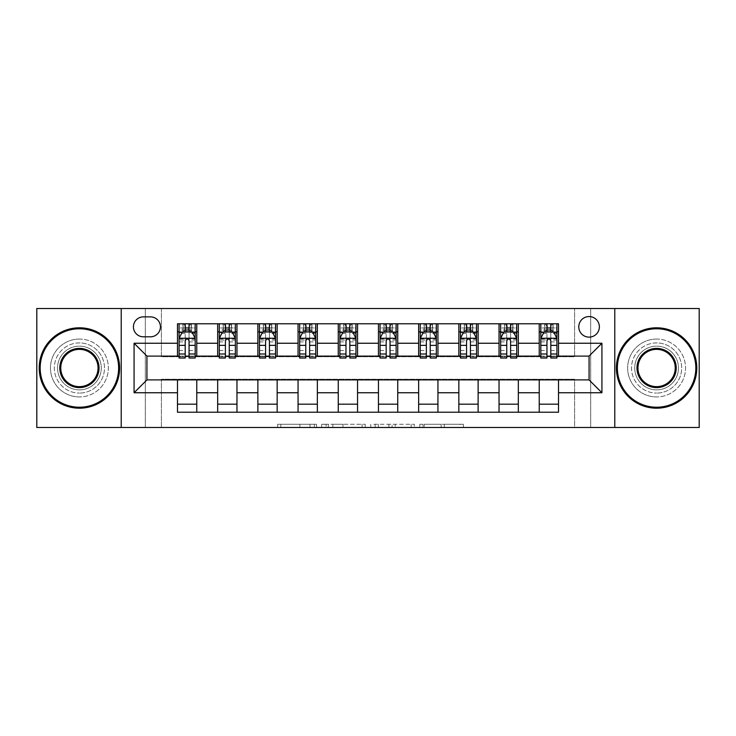<?xml version="1.0" encoding="UTF-8"?>
<svg xmlns="http://www.w3.org/2000/svg" width="736" height="736" viewBox="0 0 736 736"><rect width="100%" height="100%" fill="white"/><g stroke="black" fill="none" stroke-linecap="round" stroke-linejoin="round"><path stroke-width="0.55" stroke-dasharray="3.68 2.76" d="M316.554 427.487L280.812 427.487L316.554 427.487L316.554 424.276L299.902 424.276L299.902 427.487L299.902 424.276L316.554 424.276L316.554 427.487L316.554 424.276L299.902 424.276L299.902 427.487L299.902 424.276L316.554 424.276L280.812 424.276L316.554 424.276M656.595 342.921A25.079 25.079 0 0 0 631.516 368A25.079 25.079 0 0 0 656.595 393.079A25.079 25.079 0 0 1 631.516 368A25.079 25.079 0 0 1 656.595 342.921A25.079 25.079 0 0 1 681.674 368A25.079 25.079 0 0 1 656.595 393.079A25.079 25.079 0 0 0 681.674 368A25.079 25.079 0 0 0 656.595 342.921M79.405 342.921A25.079 25.079 0 0 0 54.326 368A25.079 25.079 0 0 0 79.405 393.079A25.079 25.079 0 0 1 54.326 368A25.079 25.079 0 0 1 79.405 342.921A25.079 25.079 0 0 1 104.484 368A25.079 25.079 0 0 1 79.405 393.079A25.079 25.079 0 0 0 104.484 368A25.079 25.079 0 0 0 79.405 342.921M589.067 316.554A10.286 10.286 0 0 0 578.781 326.839A10.286 10.286 0 0 0 589.067 337.134A10.286 10.286 0 0 0 599.362 326.839A10.286 10.286 0 0 0 589.067 316.554M460.239 427.487L422.998 427.487L460.239 427.487L460.239 424.276L444.305 424.276L463.395 424.276L463.395 427.487L463.395 424.276L422.998 424.276L463.395 424.276L463.395 427.487L463.395 424.276L460.239 424.276L460.239 427.487M441.149 427.487L424.258 427.487L441.149 427.487L441.149 424.276L444.305 424.276L441.149 424.276L441.149 427.487L441.149 424.276L424.258 424.276L424.258 427.487L424.258 424.276L441.149 424.276L441.149 427.487M419.842 427.487L422.998 427.487L419.842 427.487L419.842 424.276L422.998 424.276L419.842 424.276L419.842 427.487M277.656 427.487L280.812 427.487L277.656 427.487L277.656 424.276L280.812 424.276L277.656 424.276L277.656 427.487M574.595 427.487L590.677 427.487L590.677 308.513L699.2 308.513L699.2 427.487L590.677 427.487L590.677 308.513L574.595 308.513L574.595 356.748L161.405 356.748L161.405 308.513L574.595 308.513L574.595 356.748L161.405 356.748L161.405 308.513L145.323 308.513L145.323 427.487L36.8 427.487L36.8 308.513L145.323 308.513L145.323 427.487L161.405 427.487L161.405 379.252L574.595 379.252L574.595 427.487L161.405 427.487L161.405 379.252L574.595 379.252L574.595 427.487M365.24 427.487L362.084 427.487L365.24 427.487L365.24 424.276L365.24 427.487M324.834 427.487L362.084 427.487L321.678 427.487L324.834 427.487L324.834 424.276L365.24 424.276L321.678 424.276L321.678 427.487L321.678 424.276L324.834 424.276L324.834 427.487M373.916 427.487L414.322 427.487L370.76 427.487L373.916 427.487L373.916 424.276L414.322 424.276L414.322 427.487L414.322 424.276L395.223 424.276L395.223 427.487M177.477 404.174L196.77 404.174L196.77 412.215L177.477 412.215L177.477 379.896M217.672 412.215L217.672 404.174L236.964 404.174L236.964 412.215L196.77 412.215M257.867 412.215L257.867 404.174L277.159 404.174L277.159 412.215L236.964 412.215M298.062 412.215L298.062 404.174L317.354 404.174L317.354 412.215L277.159 412.215M338.256 412.215L338.256 404.174L357.549 404.174L357.549 412.215L317.354 412.215M378.451 412.215L378.451 404.174L397.744 404.174L397.744 412.215L357.549 412.215M418.646 412.215L418.646 404.174L437.938 404.174L437.938 412.215L397.744 412.215M458.841 412.215L458.841 404.174L478.133 404.174L478.133 412.215L437.938 412.215M499.036 412.215L499.036 404.174L518.328 404.174L518.328 412.215L478.133 412.215M539.23 412.215L539.23 404.174L558.523 404.174L558.523 412.215L518.328 412.215M177.477 323.785L196.77 323.785L196.77 331.826L177.477 331.826L177.477 323.785M217.672 323.785L236.964 323.785L236.964 331.826L217.672 331.826L217.672 323.785L196.77 323.785M257.867 323.785L277.159 323.785L277.159 331.826L257.867 331.826L257.867 323.785L236.964 323.785M298.062 323.785L317.354 323.785L317.354 331.826L298.062 331.826L298.062 323.785L277.159 323.785M338.256 323.785L357.549 323.785L357.549 331.826L338.256 331.826L338.256 323.785L317.354 323.785M378.451 323.785L397.744 323.785L397.744 331.826L378.451 331.826L378.451 323.785L357.549 323.785M418.646 323.785L437.938 323.785L437.938 331.826L418.646 331.826L418.646 323.785L397.744 323.785M458.841 323.785L478.133 323.785L478.133 331.826L458.841 331.826L458.841 323.785L437.938 323.785M499.036 323.785L518.328 323.785L518.328 331.826L499.036 331.826L499.036 323.785L478.133 323.785M539.23 323.785L558.523 323.785L558.523 331.826L539.23 331.826L539.23 323.785L518.328 323.785M146.933 356.104L146.933 379.896L589.067 379.896L589.067 356.104L146.933 356.104M540.831 356.104L546.94 356.104M550.804 356.104L556.913 356.104M500.636 356.104L506.754 356.104M510.609 356.104L516.718 356.104M460.451 356.104L466.56 356.104M470.414 356.104L476.523 356.104M420.256 356.104L426.365 356.104M430.22 356.104L436.328 356.104M380.061 356.104L386.17 356.104M390.025 356.104L396.134 356.104M339.866 356.104L345.975 356.104M349.83 356.104L355.939 356.104M299.672 356.104L305.78 356.104M309.635 356.104L315.744 356.104M259.477 356.104L265.586 356.104M269.44 356.104L275.549 356.104M219.282 356.104L225.391 356.104M229.246 356.104L235.364 356.104M179.087 356.104L185.196 356.104M189.06 356.104L195.169 356.104M177.477 356.104L177.477 331.826M196.77 356.104L196.77 331.826M189.06 331.826L185.196 331.826M196.77 404.174L196.77 379.896M217.672 356.104L217.672 331.826M236.964 356.104L236.964 331.826M229.246 331.826L225.391 331.826M236.964 404.174L236.964 379.896M217.672 404.174L217.672 379.896M257.867 404.174L257.867 379.896M277.159 404.174L277.159 379.896M257.867 356.104L257.867 331.826M277.159 356.104L277.159 331.826M269.44 331.826L265.586 331.826M298.062 404.174L298.062 379.896M317.354 404.174L317.354 379.896M298.062 356.104L298.062 331.826M317.354 356.104L317.354 331.826M309.635 331.826L305.78 331.826M338.256 404.174L338.256 379.896M357.549 404.174L357.549 379.896M338.256 356.104L338.256 331.826M357.549 356.104L357.549 331.826M349.83 331.826L345.975 331.826M378.451 404.174L378.451 379.896M397.744 404.174L397.744 379.896M378.451 356.104L378.451 331.826M397.744 356.104L397.744 331.826M390.025 331.826L386.17 331.826M418.646 404.174L418.646 379.896M437.938 404.174L437.938 379.896M418.646 356.104L418.646 331.826M437.938 356.104L437.938 331.826M430.22 331.826L426.365 331.826M458.841 404.174L458.841 379.896M478.133 404.174L478.133 379.896M458.841 356.104L458.841 331.826M478.133 356.104L478.133 331.826M470.414 331.826L466.56 331.826M499.036 404.174L499.036 379.896M518.328 404.174L518.328 379.896M499.036 356.104L499.036 331.826M518.328 356.104L518.328 331.826M510.609 331.826L506.754 331.826M539.23 404.174L539.23 379.896M558.523 404.174L558.523 379.896M539.23 356.104L539.23 331.826M558.523 356.104L558.523 331.826M550.804 331.826L546.94 331.826M143.391 316.876A9.964 9.964 0 0 0 133.428 326.839A9.964 9.964 0 0 0 143.391 336.812L150.466 336.812A9.964 9.964 0 0 0 160.439 326.839A9.964 9.964 0 0 0 150.466 316.876L143.391 316.876M121.21 427.487L121.21 308.513M614.79 308.513L614.79 427.487M328.311 427.487L332.884 427.487L328.311 427.487L328.311 424.276L326.103 424.276L326.103 427.487L326.103 424.276L332.884 424.276L328.311 424.276L328.311 427.487M332.884 427.487L342.985 427.487L332.884 427.487L332.884 424.276L342.985 424.276L342.985 427.487L342.985 424.276L332.884 424.276L332.884 427.487M373.916 424.276L392.067 424.276L392.067 427.487L392.067 424.276L388.912 424.276L392.067 424.276L392.067 427.487L392.067 424.276L395.223 424.276M375.176 424.276L375.176 427.487L375.176 424.276M370.76 424.276L370.76 427.487L370.76 424.276M185.196 323.785L179.087 323.785L179.087 331.826L179.087 327.971L185.196 327.971L185.196 323.785L195.169 323.785L195.169 331.826L195.169 330.013L189.06 330.013M179.087 338.413L179.087 353.85L179.087 338.413L182.307 331.982L191.949 331.982L195.169 338.413L195.169 353.85L195.169 338.413M179.087 358.036L179.087 327.971L195.169 327.971L195.169 330.013M195.169 358.036L195.169 327.971L189.06 327.971L189.06 323.785M185.196 358.036L185.196 340.041L179.087 340.041M179.087 338.919L185.196 338.919L185.196 353.85L185.196 340.832C186.484 338.394 187.763 338.394 189.06 340.832L189.06 353.85L189.06 338.919L195.169 338.919M179.087 331.826L191.148 331.826L191.148 323.785L195.169 323.785M191.378 323.785L191.378 331.826L191.148 323.785L183.108 323.785L183.108 331.826L182.878 323.785L182.878 331.826M179.087 323.785L182.878 323.785M185.196 327.971L185.196 340.041M195.169 340.041L189.06 340.041L189.06 327.971M185.196 338.919L185.196 331.982M189.06 331.982L189.06 338.919M189.06 340.041L189.06 358.036M191.378 331.826L195.169 331.826M185.518 329.415L185.518 326.195L188.738 326.195L188.738 329.415L185.518 329.415L183.108 331.826M191.148 331.826L188.738 329.415M185.518 326.195L183.108 323.785M191.148 323.785L188.738 326.195M225.391 323.785L219.282 323.785L219.282 331.826L219.282 327.971L225.391 327.971L225.391 323.785L235.364 323.785L235.364 331.826L235.364 330.013L229.246 330.013M219.282 338.413L219.282 353.85L219.282 338.413L222.493 331.982L232.144 331.982L235.364 338.413L235.364 353.85L235.364 338.413M219.282 358.036L219.282 327.971L235.364 327.971L235.364 330.013M235.364 358.036L235.364 327.971L229.246 327.971L229.246 323.785M225.391 358.036L225.391 340.041L219.282 340.041M219.282 338.919L225.391 338.919L225.391 353.85L225.391 340.832C226.679 338.394 227.958 338.394 229.246 340.832L229.246 353.85L229.246 338.919L235.364 338.919M219.282 331.826L231.343 331.826L231.343 323.785L235.364 323.785M231.573 323.785L231.573 331.826L231.343 323.785L223.302 323.785L223.302 331.826L223.072 323.785L223.072 331.826M219.282 323.785L223.072 323.785M225.391 327.971L225.391 340.041M235.364 340.041L229.246 340.041L229.246 327.971M225.391 338.919L225.391 331.982M229.246 331.982L229.246 338.919M229.246 340.041L229.246 358.036M231.573 331.826L235.364 331.826M225.713 329.415L225.713 326.195L228.924 326.195L228.924 329.415L225.713 329.415L223.302 331.826M231.343 331.826L228.924 329.415M225.713 326.195L223.302 323.785M231.343 323.785L228.924 326.195M265.586 323.785L259.477 323.785L259.477 331.826L259.477 327.971L265.586 327.971L265.586 323.785L275.549 323.785L275.549 331.826L275.549 330.013L269.44 330.013M259.477 338.413L259.477 353.85L259.477 338.413L262.688 331.982L272.338 331.982L275.549 338.413L275.549 353.85L275.549 338.413M259.477 358.036L259.477 327.971L275.549 327.971L275.549 330.013M275.549 358.036L275.549 327.971L269.44 327.971L269.44 323.785M265.586 358.036L265.586 340.041L259.477 340.041M259.477 338.919L265.586 338.919L265.586 353.85L265.586 340.832C266.864 338.394 268.152 338.394 269.44 340.832L269.44 353.85L269.44 338.919L275.549 338.919M259.477 331.826L271.538 331.826L271.538 323.785L275.549 323.785M271.768 323.785L271.768 331.826L271.538 323.785L263.497 323.785L263.497 331.826L263.267 323.785L263.267 331.826M259.477 323.785L263.267 323.785M265.586 327.971L265.586 340.041M275.549 340.041L269.44 340.041L269.44 327.971M265.586 338.919L265.586 331.982M269.44 331.982L269.44 338.919M269.44 340.041L269.44 358.036M271.768 331.826L275.549 331.826M265.908 329.415L265.908 326.195L269.118 326.195L269.118 329.415L265.908 329.415L263.497 331.826M271.538 331.826L269.118 329.415M265.908 326.195L263.497 323.785M271.538 323.785L269.118 326.195M305.78 323.785L299.672 323.785L299.672 331.826L299.672 327.971L305.78 327.971L305.78 323.785L315.744 323.785L315.744 331.826L315.744 330.013L309.635 330.013M299.672 338.413L299.672 353.85L299.672 338.413L302.882 331.982L312.533 331.982L315.744 338.413L315.744 353.85L315.744 338.413M299.672 358.036L299.672 327.971L315.744 327.971L315.744 330.013M315.744 358.036L315.744 327.971L309.635 327.971L309.635 323.785M305.78 358.036L305.78 340.041L299.672 340.041M299.672 338.919L305.78 338.919L305.78 353.85L305.78 340.832C307.059 338.394 308.347 338.394 309.635 340.832L309.635 353.85L309.635 338.919L315.744 338.919M299.672 331.826L311.724 331.826L311.724 323.785L315.744 323.785M311.963 323.785L311.963 331.826L311.724 323.785L303.692 323.785L303.692 331.826L303.453 323.785L303.453 331.826M299.672 323.785L303.453 323.785M305.78 327.971L305.78 340.041M315.744 340.041L309.635 340.041L309.635 327.971M305.78 338.919L305.78 331.982M309.635 331.982L309.635 338.919M309.635 340.041L309.635 358.036M311.963 331.826L315.744 331.826M306.102 329.415L306.102 326.195L309.313 326.195L309.313 329.415L306.102 329.415L303.692 331.826M311.724 331.826L309.313 329.415M306.102 326.195L303.692 323.785M311.724 323.785L309.313 326.195M345.975 323.785L339.866 323.785L339.866 331.826L339.866 327.971L345.975 327.971L345.975 323.785L355.939 323.785L355.939 331.826L355.939 330.013L349.83 330.013M339.866 338.413L339.866 353.85L339.866 338.413L343.077 331.982L352.728 331.982L355.939 338.413L355.939 353.85L355.939 338.413M339.866 358.036L339.866 327.971L355.939 327.971L355.939 330.013M355.939 358.036L355.939 327.971L349.83 327.971L349.83 323.785M345.975 358.036L345.975 340.041L339.866 340.041M339.866 338.919L345.975 338.919L345.975 353.85L345.975 340.832C347.254 338.394 348.542 338.394 349.83 340.832L349.83 353.85L349.83 338.919L355.939 338.919M339.866 331.826L351.918 331.826L351.918 323.785L355.939 323.785M352.158 323.785L352.158 331.826L351.918 323.785L343.887 323.785L343.887 331.826L343.648 323.785L343.648 331.826M339.866 323.785L343.648 323.785M345.975 327.971L345.975 340.041M355.939 340.041L349.83 340.041L349.83 327.971M345.975 338.919L345.975 331.982M349.83 331.982L349.83 338.919M349.83 340.041L349.83 358.036M352.158 331.826L355.939 331.826M346.297 329.415L346.297 326.195L349.508 326.195L349.508 329.415L346.297 329.415L343.887 331.826M351.918 331.826L349.508 329.415M346.297 326.195L343.887 323.785M351.918 323.785L349.508 326.195M79.405 408.195A40.195 40.195 0 0 1 39.21 368A40.195 40.195 0 0 1 79.405 327.805A40.195 40.195 0 0 1 119.6 368A40.195 40.195 0 0 1 79.405 408.195A40.195 40.195 0 0 1 39.21 368A40.195 40.195 0 0 1 79.405 327.805A40.195 40.195 0 0 1 119.6 368A40.195 40.195 0 0 1 79.405 408.195A40.195 40.195 0 0 1 39.21 368A40.195 40.195 0 0 1 79.405 327.805A40.195 40.195 0 0 1 119.6 368A40.195 40.195 0 0 1 79.405 408.195M79.405 339.057A28.943 28.943 0 0 0 50.462 368A28.943 28.943 0 0 0 79.405 396.943A28.943 28.943 0 0 1 50.462 368A28.943 28.943 0 0 1 79.405 339.057A28.943 28.943 0 0 1 108.348 368A28.943 28.943 0 0 1 79.405 396.943A28.943 28.943 0 0 0 108.348 368A28.943 28.943 0 0 0 79.405 339.057M79.405 349.352A18.648 18.648 0 0 1 98.054 368A18.648 18.648 0 0 1 79.405 386.648A18.648 18.648 0 0 1 60.757 368A18.648 18.648 0 0 1 79.405 349.352M79.405 389.868A21.868 21.868 0 0 1 57.537 368A21.868 21.868 0 0 1 79.405 346.132A21.868 21.868 0 0 1 101.274 368A21.868 21.868 0 0 1 79.405 389.868A21.868 21.868 0 0 1 57.537 368A21.868 21.868 0 0 1 79.405 346.132A21.868 21.868 0 0 1 101.274 368A21.868 21.868 0 0 1 79.405 389.868M656.595 408.195A40.195 40.195 0 0 1 616.4 368A40.195 40.195 0 0 1 656.595 327.805A40.195 40.195 0 0 1 696.79 368A40.195 40.195 0 0 1 656.595 408.195A40.195 40.195 0 0 1 616.4 368A40.195 40.195 0 0 1 656.595 327.805A40.195 40.195 0 0 1 696.79 368A40.195 40.195 0 0 1 656.595 408.195A40.195 40.195 0 0 1 616.4 368A40.195 40.195 0 0 1 656.595 327.805A40.195 40.195 0 0 1 696.79 368A40.195 40.195 0 0 1 656.595 408.195M656.595 339.057A28.943 28.943 0 0 0 627.652 368A28.943 28.943 0 0 0 656.595 396.943A28.943 28.943 0 0 1 627.652 368A28.943 28.943 0 0 1 656.595 339.057A28.943 28.943 0 0 1 685.538 368A28.943 28.943 0 0 1 656.595 396.943A28.943 28.943 0 0 0 685.538 368A28.943 28.943 0 0 0 656.595 339.057M656.595 349.352A18.648 18.648 0 0 1 675.243 368A18.648 18.648 0 0 1 656.595 386.648A18.648 18.648 0 0 1 637.946 368A18.648 18.648 0 0 1 656.595 349.352M656.595 389.868A21.868 21.868 0 0 1 634.726 368A21.868 21.868 0 0 1 656.595 346.132A21.868 21.868 0 0 1 678.463 368A21.868 21.868 0 0 1 656.595 389.868A21.868 21.868 0 0 1 634.726 368A21.868 21.868 0 0 1 656.595 346.132A21.868 21.868 0 0 1 678.463 368A21.868 21.868 0 0 1 656.595 389.868M386.17 323.785L380.061 323.785L380.061 331.826L380.061 327.971L386.17 327.971L386.17 323.785L396.134 323.785L396.134 331.826L396.134 330.013L390.025 330.013M380.061 338.413L380.061 353.85L380.061 338.413L383.272 331.982L392.923 331.982L396.134 338.413L396.134 353.85L396.134 338.413M380.061 358.036L380.061 327.971L396.134 327.971L396.134 330.013M396.134 358.036L396.134 327.971L390.025 327.971L390.025 323.785M386.17 358.036L386.17 340.041L380.061 340.041M380.061 338.919L386.17 338.919L386.17 353.85L386.17 340.832C387.449 338.394 388.737 338.394 390.025 340.832L390.025 353.85L390.025 338.919L396.134 338.919M380.061 331.826L392.113 331.826L392.113 323.785L396.134 323.785M392.352 323.785L392.352 331.826L392.113 323.785L384.082 323.785L384.082 331.826L383.842 323.785L383.842 331.826M380.061 323.785L383.842 323.785M386.17 327.971L386.17 340.041M396.134 340.041L390.025 340.041L390.025 327.971M386.17 338.919L386.17 331.982M390.025 331.982L390.025 338.919M390.025 340.041L390.025 358.036M392.352 331.826L396.134 331.826M386.492 329.415L386.492 326.195L389.703 326.195L389.703 329.415L386.492 329.415L384.082 331.826M392.113 331.826L389.703 329.415M386.492 326.195L384.082 323.785M392.113 323.785L389.703 326.195M426.365 323.785L420.256 323.785L420.256 331.826L420.256 327.971L426.365 327.971L426.365 323.785L436.328 323.785L436.328 331.826L436.328 330.013L430.22 330.013M420.256 338.413L420.256 353.85L420.256 338.413L423.467 331.982L433.118 331.982L436.328 338.413L436.328 353.85L436.328 338.413M420.256 358.036L420.256 327.971L436.328 327.971L436.328 330.013M436.328 358.036L436.328 327.971L430.22 327.971L430.22 323.785M426.365 358.036L426.365 340.041L420.256 340.041M420.256 338.919L426.365 338.919L426.365 353.85L426.365 340.832C427.644 338.394 428.932 338.394 430.22 340.832L430.22 353.85L430.22 338.919L436.328 338.919M420.256 331.826L432.308 331.826L432.308 323.785L436.328 323.785M432.547 323.785L432.547 331.826L432.308 323.785L424.276 323.785L424.276 331.826L424.037 323.785L424.037 331.826M420.256 323.785L424.037 323.785M426.365 327.971L426.365 340.041M436.328 340.041L430.22 340.041L430.22 327.971M426.365 338.919L426.365 331.982M430.22 331.982L430.22 338.919M430.22 340.041L430.22 358.036M432.547 331.826L436.328 331.826M426.687 329.415L426.687 326.195L429.898 326.195L429.898 329.415L426.687 329.415L424.276 331.826M432.308 331.826L429.898 329.415M426.687 326.195L424.276 323.785M432.308 323.785L429.898 326.195M466.56 323.785L460.451 323.785L460.451 331.826L460.451 327.971L466.56 327.971L466.56 323.785L476.523 323.785L476.523 331.826L476.523 330.013L470.414 330.013M460.451 338.413L460.451 353.85L460.451 338.413L463.662 331.982L473.312 331.982L476.523 338.413L476.523 353.85L476.523 338.413M460.451 358.036L460.451 327.971L476.523 327.971L476.523 330.013M476.523 358.036L476.523 327.971L470.414 327.971L470.414 323.785M466.56 358.036L466.56 340.041L460.451 340.041M460.451 338.919L466.56 338.919L466.56 353.85L466.56 340.832C467.838 338.394 469.126 338.394 470.414 340.832L470.414 353.85L470.414 338.919L476.523 338.919M460.451 331.826L472.503 331.826L472.503 323.785L476.523 323.785M472.733 323.785L472.733 331.826L472.503 323.785L464.462 323.785L464.462 331.826L464.232 323.785L464.232 331.826M460.451 323.785L464.232 323.785M466.56 327.971L466.56 340.041M476.523 340.041L470.414 340.041L470.414 327.971M466.56 338.919L466.56 331.982M470.414 331.982L470.414 338.919M470.414 340.041L470.414 358.036M472.733 331.826L476.523 331.826M466.882 329.415L466.882 326.195L470.092 326.195L470.092 329.415L466.882 329.415L464.462 331.826M472.503 331.826L470.092 329.415M466.882 326.195L464.462 323.785M472.503 323.785L470.092 326.195M506.754 323.785L500.636 323.785L500.636 331.826L500.636 327.971L506.754 327.971L506.754 323.785L516.718 323.785L516.718 331.826L516.718 330.013L510.609 330.013M500.636 338.413L500.636 353.85L500.636 338.413L503.856 331.982L513.507 331.982L516.718 338.413L516.718 353.85L516.718 338.413M500.636 358.036L500.636 327.971L516.718 327.971L516.718 330.013M516.718 358.036L516.718 327.971L510.609 327.971L510.609 323.785M506.754 358.036L506.754 340.041L500.636 340.041M500.636 338.919L506.754 338.919L506.754 353.85L506.754 340.832C508.033 338.394 509.321 338.394 510.609 340.832L510.609 353.85L510.609 338.919L516.718 338.919M500.636 331.826L512.698 331.826L512.698 323.785L516.718 323.785M512.928 323.785L512.928 331.826L512.698 323.785L504.657 323.785L504.657 331.826L504.427 323.785L504.427 331.826M500.636 323.785L504.427 323.785M506.754 327.971L506.754 340.041M516.718 340.041L510.609 340.041L510.609 327.971M506.754 338.919L506.754 331.982M510.609 331.982L510.609 338.919M510.609 340.041L510.609 358.036M512.928 331.826L516.718 331.826M507.076 329.415L507.076 326.195L510.287 326.195L510.287 329.415L507.076 329.415L504.657 331.826M512.698 331.826L510.287 329.415M507.076 326.195L504.657 323.785M512.698 323.785L510.287 326.195M546.94 323.785L540.831 323.785L540.831 331.826L540.831 327.971L546.94 327.971L546.94 323.785L556.913 323.785L556.913 331.826L556.913 330.013L550.804 330.013M540.831 338.413L540.831 353.85L540.831 338.413L544.051 331.982L553.693 331.982L556.913 338.413L556.913 353.85L556.913 338.413M540.831 358.036L540.831 327.971L556.913 327.971L556.913 330.013M556.913 358.036L556.913 327.971L550.804 327.971L550.804 323.785M546.94 358.036L546.94 340.041L540.831 340.041M540.831 338.919L546.94 338.919L546.94 353.85L546.94 340.832C548.228 338.394 549.516 338.394 550.804 340.832L550.804 353.85L550.804 338.919L556.913 338.919M540.831 331.826L552.892 331.826L552.892 323.785L556.913 323.785M553.122 323.785L553.122 331.826L552.892 323.785L544.852 323.785L544.852 331.826L544.622 323.785L544.622 331.826M540.831 323.785L544.622 323.785M546.94 327.971L546.94 340.041M556.913 340.041L550.804 340.041L550.804 327.971M546.94 338.919L546.94 331.982M550.804 331.982L550.804 338.919M550.804 340.041L550.804 358.036M553.122 331.826L556.913 331.826M547.262 329.415L547.262 326.195L550.482 326.195L550.482 329.415L547.262 329.415L544.852 331.826M552.892 331.826L550.482 329.415M547.262 326.195L544.852 323.785M552.892 323.785L550.482 326.195M314.346 424.276L314.346 427.487L314.346 424.276M310.003 424.276L310.003 427.487L310.003 424.276M280.812 424.276L280.812 427.487L280.812 424.276M362.084 424.276L362.084 427.487L362.084 424.276M411.166 424.276L411.166 427.487L411.166 424.276M388.912 424.276L388.912 427.487L388.912 424.276M378.341 424.276L378.341 427.487L378.341 424.276M444.305 424.276L444.305 427.487L444.305 424.276M422.998 424.276L422.998 427.487L422.998 424.276M179.17 338.256L195.086 338.256M179.087 350.502L185.196 350.502M185.196 333.491L179.087 333.491M195.169 333.491L189.06 333.491M182.114 332.368L185.196 332.368M189.06 332.368L192.142 332.368M189.06 350.502L195.169 350.502M179.087 341.89L185.196 341.89M189.06 341.89L195.169 341.89M185.196 330.013L179.087 330.013M219.365 338.256L235.281 338.256M219.282 350.502L225.391 350.502M225.391 333.491L219.282 333.491M235.364 333.491L229.246 333.491M222.3 332.368L225.391 332.368M229.246 332.368L232.337 332.368M229.246 350.502L235.364 350.502M219.282 341.89L225.391 341.89M229.246 341.89L235.364 341.89M225.391 330.013L219.282 330.013M259.56 338.256L275.476 338.256M259.477 350.502L265.586 350.502M265.586 333.491L259.477 333.491M275.549 333.491L269.44 333.491M262.494 332.368L265.586 332.368M269.44 332.368L272.532 332.368M269.44 350.502L275.549 350.502M259.477 341.89L265.586 341.89M269.44 341.89L275.549 341.89M265.586 330.013L259.477 330.013M299.754 338.256L315.67 338.256M299.672 350.502L305.78 350.502M305.78 333.491L299.672 333.491M315.744 333.491L309.635 333.491M302.689 332.368L305.78 332.368M309.635 332.368L312.726 332.368M309.635 350.502L315.744 350.502M299.672 341.89L305.78 341.89M309.635 341.89L315.744 341.89M305.78 330.013L299.672 330.013M339.94 338.256L355.865 338.256M339.866 350.502L345.975 350.502M345.975 333.491L339.866 333.491M355.939 333.491L349.83 333.491M342.884 332.368L345.975 332.368M349.83 332.368L352.921 332.368M349.83 350.502L355.939 350.502M339.866 341.89L345.975 341.89M349.83 341.89L355.939 341.89M345.975 330.013L339.866 330.013M380.135 338.256L396.06 338.256M380.061 350.502L386.17 350.502M386.17 333.491L380.061 333.491M396.134 333.491L390.025 333.491M383.079 332.368L386.17 332.368M390.025 332.368L393.116 332.368M390.025 350.502L396.134 350.502M380.061 341.89L386.17 341.89M390.025 341.89L396.134 341.89M386.17 330.013L380.061 330.013M420.33 338.256L436.246 338.256M420.256 350.502L426.365 350.502M426.365 333.491L420.256 333.491M436.328 333.491L430.22 333.491M423.274 332.368L426.365 332.368M430.22 332.368L433.311 332.368M430.22 350.502L436.328 350.502M420.256 341.89L426.365 341.89M430.22 341.89L436.328 341.89M426.365 330.013L420.256 330.013M460.524 338.256L476.44 338.256M460.451 350.502L466.56 350.502M466.56 333.491L460.451 333.491M476.523 333.491L470.414 333.491M463.468 332.368L466.56 332.368M470.414 332.368L473.506 332.368M470.414 350.502L476.523 350.502M460.451 341.89L466.56 341.89M470.414 341.89L476.523 341.89M466.56 330.013L460.451 330.013M500.719 338.256L516.635 338.256M500.636 350.502L506.754 350.502M506.754 333.491L500.636 333.491M516.718 333.491L510.609 333.491M503.663 332.368L506.754 332.368M510.609 332.368L513.7 332.368M510.609 350.502L516.718 350.502M500.636 341.89L506.754 341.89M510.609 341.89L516.718 341.89M506.754 330.013L500.636 330.013M540.914 338.256L556.83 338.256M540.831 350.502L546.94 350.502M546.94 333.491L540.831 333.491M556.913 333.491L550.804 333.491M543.858 332.368L546.94 332.368M550.804 332.368L553.886 332.368M550.804 350.502L556.913 350.502M540.831 341.89L546.94 341.89M550.804 341.89L556.913 341.89M546.94 330.013L540.831 330.013M179.087 353.85L185.196 353.85M189.06 353.85L195.169 353.85M219.282 353.85L225.391 353.85M229.246 353.85L235.364 353.85M259.477 353.85L265.586 353.85M269.44 353.85L275.549 353.85M299.672 353.85L305.78 353.85M309.635 353.85L315.744 353.85M339.866 353.85L345.975 353.85M349.83 353.85L355.939 353.85M380.061 353.85L386.17 353.85M390.025 353.85L396.134 353.85M420.256 353.85L426.365 353.85M430.22 353.85L436.328 353.85M460.451 353.85L466.56 353.85M470.414 353.85L476.523 353.85M500.636 353.85L506.754 353.85M510.609 353.85L516.718 353.85M540.831 353.85L546.94 353.85M550.804 353.85L556.913 353.85"/><path stroke-width="1.1" d="M589.067 316.554A10.286 10.286 0 0 0 578.781 326.839A10.286 10.286 0 0 0 589.067 337.134A10.286 10.286 0 0 0 599.362 326.839A10.286 10.286 0 0 0 589.067 316.554M614.79 427.487L699.2 427.487L699.2 308.513L614.79 308.513L614.79 427.487L121.21 427.487L121.21 308.513L36.8 308.513L36.8 427.487L121.21 427.487M143.391 336.812L150.466 336.812A9.964 9.964 0 0 0 160.439 326.839A9.964 9.964 0 0 0 150.466 316.876L143.391 316.876A9.964 9.964 0 0 0 133.428 326.839A9.964 9.964 0 0 0 143.391 336.812M614.79 308.513L121.21 308.513M177.477 392.757L134.072 392.757L134.072 343.243L177.477 343.243L177.477 356.104L146.933 356.104L146.933 379.896L177.477 379.896L177.477 412.215L558.523 412.215L558.523 379.896L589.067 379.896L589.067 356.104L558.523 356.104L558.523 343.243L601.928 343.243L601.928 392.757L558.523 392.757M558.523 343.243L558.523 323.785L177.477 323.785L177.477 343.243M539.23 323.785L539.23 356.104L540.831 356.104M546.94 356.104L550.804 356.104M556.913 356.104L558.523 356.104M539.23 356.104L516.718 356.104M499.036 323.785L499.036 356.104L500.636 356.104M506.754 356.104L510.609 356.104M499.036 356.104L476.523 356.104M458.841 323.785L458.841 356.104L460.451 356.104M466.56 356.104L470.414 356.104M458.841 356.104L436.328 356.104M418.646 323.785L418.646 356.104L420.256 356.104M426.365 356.104L430.22 356.104M418.646 356.104L396.134 356.104M378.451 323.785L378.451 356.104L380.061 356.104M386.17 356.104L390.025 356.104M378.451 356.104L355.939 356.104M338.256 323.785L338.256 356.104L339.866 356.104M345.975 356.104L349.83 356.104M338.256 356.104L315.744 356.104M298.062 323.785L298.062 356.104L299.672 356.104M305.78 356.104L309.635 356.104M298.062 356.104L275.549 356.104M257.867 323.785L257.867 356.104L259.477 356.104M265.586 356.104L269.44 356.104M257.867 356.104L235.364 356.104M217.672 323.785L217.672 356.104L219.282 356.104M225.391 356.104L229.246 356.104M217.672 356.104L195.169 356.104M177.477 356.104L179.087 356.104M185.196 356.104L189.06 356.104M177.477 379.896L196.77 379.896L196.77 412.215M558.523 379.896L196.77 379.896M196.77 323.785L196.77 356.104M177.477 331.826L179.087 331.826M185.196 331.826L189.06 331.826M195.169 331.826L196.77 331.826M177.477 404.174L196.77 404.174M217.672 379.896L217.672 412.215M236.964 323.785L236.964 356.104M217.672 331.826L219.282 331.826M225.391 331.826L229.246 331.826M235.364 331.826L236.964 331.826M236.964 379.896L236.964 412.215M217.672 404.174L236.964 404.174M257.867 379.896L257.867 412.215M277.159 379.896L277.159 412.215M257.867 404.174L277.159 404.174M277.159 323.785L277.159 356.104M257.867 331.826L259.477 331.826M265.586 331.826L269.44 331.826M275.549 331.826L277.159 331.826M298.062 379.896L298.062 412.215M317.354 379.896L317.354 412.215M298.062 404.174L317.354 404.174M317.354 323.785L317.354 356.104M298.062 331.826L299.672 331.826M305.78 331.826L309.635 331.826M315.744 331.826L317.354 331.826M338.256 379.896L338.256 412.215M357.549 379.896L357.549 412.215M338.256 404.174L357.549 404.174M357.549 323.785L357.549 356.104M338.256 331.826L339.866 331.826M345.975 331.826L349.83 331.826M355.939 331.826L357.549 331.826M378.451 379.896L378.451 412.215M397.744 379.896L397.744 412.215M378.451 404.174L397.744 404.174M397.744 323.785L397.744 356.104M378.451 331.826L380.061 331.826M386.17 331.826L390.025 331.826M396.134 331.826L397.744 331.826M418.646 379.896L418.646 412.215M437.938 379.896L437.938 412.215M418.646 404.174L437.938 404.174M437.938 323.785L437.938 356.104M418.646 331.826L420.256 331.826M426.365 331.826L430.22 331.826M436.328 331.826L437.938 331.826M458.841 379.896L458.841 412.215M478.133 379.896L478.133 412.215M458.841 404.174L478.133 404.174M478.133 323.785L478.133 356.104M458.841 331.826L460.451 331.826M466.56 331.826L470.414 331.826M476.523 331.826L478.133 331.826M499.036 379.896L499.036 412.215M518.328 379.896L518.328 412.215M499.036 404.174L518.328 404.174M518.328 323.785L518.328 356.104M499.036 331.826L500.636 331.826M506.754 331.826L510.609 331.826M516.718 331.826L518.328 331.826M539.23 379.896L539.23 412.215M539.23 404.174L558.523 404.174M539.23 331.826L540.831 331.826M546.94 331.826L550.804 331.826M556.913 331.826L558.523 331.826M146.933 356.104L134.072 343.243M146.933 379.896L134.072 392.757M601.928 343.243L589.067 356.104M601.928 392.757L589.067 379.896M189.06 327.971L185.196 327.971M195.169 353.998L189.06 353.998L189.06 358.036L195.169 358.036L195.169 338.413L191.949 331.982L182.307 331.982L179.087 338.413L179.087 358.036L185.196 358.036L185.196 353.998L179.087 353.998M179.087 338.413L179.087 323.785M195.169 338.413L195.169 323.785M185.196 331.982L185.196 323.785M189.06 323.785L189.06 331.982M189.06 353.998L189.06 340.832C187.772 338.348 186.484 338.348 185.196 340.832L185.196 353.998M229.246 327.971L225.391 327.971M235.364 353.998L229.246 353.998L229.246 358.036L235.364 358.036L235.364 338.413L232.144 331.982L222.493 331.982L219.282 338.413L219.282 358.036L225.391 358.036L225.391 353.998L219.282 353.998M219.282 338.413L219.282 323.785M235.364 338.413L235.364 323.785M225.391 331.982L225.391 323.785M229.246 323.785L229.246 331.982M229.246 353.998L229.246 340.832C227.967 338.348 226.679 338.348 225.391 340.832L225.391 353.998M269.44 327.971L265.586 327.971M275.549 353.998L269.44 353.998L269.44 358.036L275.549 358.036L275.549 338.413L272.338 331.982L262.688 331.982L259.477 338.413L259.477 358.036L265.586 358.036L265.586 353.998L259.477 353.998M259.477 338.413L259.477 323.785M275.549 338.413L275.549 323.785M265.586 331.982L265.586 323.785M269.44 323.785L269.44 331.982M269.44 353.998L269.44 340.832C268.162 338.348 266.874 338.348 265.586 340.832L265.586 353.998M309.635 327.971L305.78 327.971M315.744 353.998L309.635 353.998L309.635 358.036L315.744 358.036L315.744 338.413L312.533 331.982L302.882 331.982L299.672 338.413L299.672 358.036L305.78 358.036L305.78 353.998L299.672 353.998M299.672 338.413L299.672 323.785M315.744 338.413L315.744 323.785M305.78 331.982L305.78 323.785M309.635 323.785L309.635 331.982M309.635 353.998L309.635 340.832C308.356 338.348 307.068 338.348 305.78 340.832L305.78 353.998M349.83 327.971L345.975 327.971M355.939 353.998L349.83 353.998L349.83 358.036L355.939 358.036L355.939 338.413L352.728 331.982L343.077 331.982L339.866 338.413L339.866 358.036L345.975 358.036L345.975 353.998L339.866 353.998M339.866 338.413L339.866 323.785M355.939 338.413L355.939 323.785M345.975 331.982L345.975 323.785M349.83 323.785L349.83 331.982M349.83 353.998L349.83 340.832C348.551 338.348 347.263 338.348 345.975 340.832L345.975 353.998M79.405 328.771A39.229 39.229 0 0 0 40.176 368A39.229 39.229 0 0 0 79.405 407.229A39.229 39.229 0 0 0 118.634 368A39.229 39.229 0 0 0 79.405 328.771M79.405 408.195A40.195 40.195 0 0 1 39.21 368A40.195 40.195 0 0 1 79.405 327.805A40.195 40.195 0 0 1 119.6 368A40.195 40.195 0 0 1 79.405 408.195M79.405 348.386A19.614 19.614 0 0 1 99.02 368A19.614 19.614 0 0 1 79.405 387.614A19.614 19.614 0 0 1 59.791 368A19.614 19.614 0 0 1 79.405 348.386M79.405 386.648A18.648 18.648 0 0 0 98.054 368A18.648 18.648 0 0 0 79.405 349.352A18.648 18.648 0 0 0 60.757 368A18.648 18.648 0 0 0 79.405 386.648M656.595 328.771A39.229 39.229 0 0 0 617.366 368A39.229 39.229 0 0 0 656.595 407.229A39.229 39.229 0 0 0 695.824 368A39.229 39.229 0 0 0 656.595 328.771M656.595 408.195A40.195 40.195 0 0 1 616.4 368A40.195 40.195 0 0 1 656.595 327.805A40.195 40.195 0 0 1 696.79 368A40.195 40.195 0 0 1 656.595 408.195M656.595 348.386A19.614 19.614 0 0 1 676.209 368A19.614 19.614 0 0 1 656.595 387.614A19.614 19.614 0 0 1 636.98 368A19.614 19.614 0 0 1 656.595 348.386M656.595 386.648A18.648 18.648 0 0 0 675.243 368A18.648 18.648 0 0 0 656.595 349.352A18.648 18.648 0 0 0 637.946 368A18.648 18.648 0 0 0 656.595 386.648M390.025 327.971L386.17 327.971M396.134 353.998L390.025 353.998L390.025 358.036L396.134 358.036L396.134 338.413L392.923 331.982L383.272 331.982L380.061 338.413L380.061 358.036L386.17 358.036L386.17 353.998L380.061 353.998M380.061 338.413L380.061 323.785M396.134 338.413L396.134 323.785M386.17 331.982L386.17 323.785M390.025 323.785L390.025 331.982M390.025 353.998L390.025 340.832C388.746 338.348 387.458 338.348 386.17 340.832L386.17 353.998M430.22 327.971L426.365 327.971M436.328 353.998L430.22 353.998L430.22 358.036L436.328 358.036L436.328 338.413L433.118 331.982L423.467 331.982L420.256 338.413L420.256 358.036L426.365 358.036L426.365 353.998L420.256 353.998M420.256 338.413L420.256 323.785M436.328 338.413L436.328 323.785M426.365 331.982L426.365 323.785M430.22 323.785L430.22 331.982M430.22 353.998L430.22 340.832C428.932 338.348 427.653 338.348 426.365 340.832L426.365 353.998M470.414 327.971L466.56 327.971M476.523 353.998L470.414 353.998L470.414 358.036L476.523 358.036L476.523 338.413L473.312 331.982L463.662 331.982L460.451 338.413L460.451 358.036L466.56 358.036L466.56 353.998L460.451 353.998M460.451 338.413L460.451 323.785M476.523 338.413L476.523 323.785M466.56 331.982L466.56 323.785M470.414 323.785L470.414 331.982M470.414 353.998L470.414 340.832C469.126 338.348 467.848 338.348 466.56 340.832L466.56 353.998M510.609 327.971L506.754 327.971M516.718 353.998L510.609 353.998L510.609 358.036L516.718 358.036L516.718 338.413L513.507 331.982L503.856 331.982L500.636 338.413L500.636 358.036L506.754 358.036L506.754 353.998L500.636 353.998M500.636 338.413L500.636 323.785M516.718 338.413L516.718 323.785M506.754 331.982L506.754 323.785M510.609 323.785L510.609 331.982M510.609 353.998L510.609 340.832C509.321 338.348 508.042 338.348 506.754 340.832L506.754 353.998M550.804 327.971L546.94 327.971M556.913 353.998L550.804 353.998L550.804 358.036L556.913 358.036L556.913 338.413L553.693 331.982L544.051 331.982L540.831 338.413L540.831 358.036L546.94 358.036L546.94 353.998L540.831 353.998M540.831 338.413L540.831 323.785M556.913 338.413L556.913 323.785M546.94 331.982L546.94 323.785M550.804 323.785L550.804 331.982M550.804 353.998L550.804 340.832C549.516 338.348 548.228 338.348 546.94 340.832L546.94 353.998M217.672 392.757L196.77 392.757M217.672 343.243L196.77 343.243M257.867 343.243L236.964 343.243M257.867 392.757L236.964 392.757M298.062 343.243L277.159 343.243M298.062 392.757L277.159 392.757M338.256 343.243L317.354 343.243M338.256 392.757L317.354 392.757M378.451 343.243L357.549 343.243M378.451 392.757L357.549 392.757M418.646 343.243L397.744 343.243M418.646 392.757L397.744 392.757M458.841 343.243L437.938 343.243M458.841 392.757L437.938 392.757M499.036 343.243L478.133 343.243M499.036 392.757L478.133 392.757M539.23 343.243L518.328 343.243M539.23 392.757L518.328 392.757M195.086 338.256L179.17 338.256M179.087 332.368L182.114 332.368M192.142 332.368L195.169 332.368M185.196 345.377L179.087 345.377M195.169 345.377L189.06 345.377M189.06 330.013L185.196 330.013M235.281 338.256L219.365 338.256M219.282 332.368L222.3 332.368M232.337 332.368L235.364 332.368M225.391 345.377L219.282 345.377M235.364 345.377L229.246 345.377M229.246 330.013L225.391 330.013M275.476 338.256L259.56 338.256M259.477 332.368L262.494 332.368M272.532 332.368L275.549 332.368M265.586 345.377L259.477 345.377M275.549 345.377L269.44 345.377M269.44 330.013L265.586 330.013M315.67 338.256L299.754 338.256M299.672 332.368L302.689 332.368M312.726 332.368L315.744 332.368M305.78 345.377L299.672 345.377M315.744 345.377L309.635 345.377M309.635 330.013L305.78 330.013M355.865 338.256L339.94 338.256M339.866 332.368L342.884 332.368M352.921 332.368L355.939 332.368M345.975 345.377L339.866 345.377M355.939 345.377L349.83 345.377M349.83 330.013L345.975 330.013M396.06 338.256L380.135 338.256M380.061 332.368L383.079 332.368M393.116 332.368L396.134 332.368M386.17 345.377L380.061 345.377M396.134 345.377L390.025 345.377M390.025 330.013L386.17 330.013M436.246 338.256L420.33 338.256M420.256 332.368L423.274 332.368M433.311 332.368L436.328 332.368M426.365 345.377L420.256 345.377M436.328 345.377L430.22 345.377M430.22 330.013L426.365 330.013M476.44 338.256L460.524 338.256M460.451 332.368L463.468 332.368M473.506 332.368L476.523 332.368M466.56 345.377L460.451 345.377M476.523 345.377L470.414 345.377M470.414 330.013L466.56 330.013M516.635 338.256L500.719 338.256M500.636 332.368L503.663 332.368M513.7 332.368L516.718 332.368M506.754 345.377L500.636 345.377M516.718 345.377L510.609 345.377M510.609 330.013L506.754 330.013M556.83 338.256L540.914 338.256M540.831 332.368L543.858 332.368M553.886 332.368L556.913 332.368M546.94 345.377L540.831 345.377M556.913 345.377L550.804 345.377M550.804 330.013L546.94 330.013"/></g></svg>
